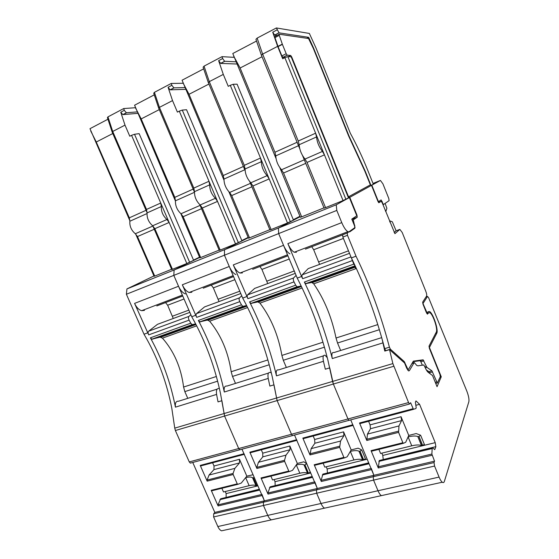 <?xml version="1.0" encoding="UTF-8"?>
<svg xmlns="http://www.w3.org/2000/svg" width="559" height="559" viewBox="0 0 559 559"><rect width="100%" height="100%" fill="white"/><g stroke="black" fill="none" stroke-linecap="round" stroke-linejoin="round"><path stroke-width="0.84" d="M285.209 57.542L282.861 57.36L281.862 55.928L278.068 46.607L282.4 44.371L279.269 35.35L279.297 34.239L308.54 38.529L313.319 48.388L313.634 48.214L308.666 37.327L279.053 32.855L276.377 27.95L309.365 33.442L315.982 47.976L350.346 133.294C356.607 144.76 362.316 156.876 367.473 169.636L373.342 184.232L371.176 185.427M275.985 158.393L232.789 53.517L256.525 41.031M349.382 197.558L336.245 204.797L336.791 210.422L341.766 222.615C343.75 227.275 345.769 230.308 347.838 231.706L349.724 231.866L354.853 228.233L354.609 226.025L351.786 219.093L356.796 215.802L349.382 197.558L348.509 197.907L291.183 56.857L287.871 56.62L284.859 57.661L315.611 133.189L298.254 141.022L262.632 54.104L261.416 55.264L255.938 39.333L257.126 38.11L276.377 27.95M277.012 35.434L274.616 35.077L272.729 32.184L277.634 46.362L262.632 54.104L257.126 38.11M277.634 46.362L282.686 58.765L284.859 57.661M308.666 37.327L306.828 38.271M313.634 48.214L349.005 135.956L348.676 136.103M370.959 185.399L365.195 171.096L349.005 135.956M298.254 141.022L299.142 144.746C299.589 149.952 301.546 154.724 305.011 159.056L307.031 162.445L325.555 207.634L343.058 200.583L324.444 154.864L307.031 162.445M316.541 136.941C317.079 142.168 319.049 146.996 322.438 151.426L324.444 154.864L315.611 133.189L316.541 136.941L299.142 144.746M348.509 197.907L343.058 200.583M345.923 199.332L287.871 56.62M325.555 207.634L324.101 208.123L302.587 155.647M299.729 148.68L261.416 55.264M297.095 142.272L274.951 152.244L275.776 155.877C276.097 160.992 278.005 165.618 281.512 169.761L283.539 173.017L301.664 216.85L300.351 217.283L279.835 167.693M274.951 152.244L240.118 68.002L233.676 56.103M262.024 56.739L240.118 68.002M379.372 329.705L337.545 343.016L340.648 350.479M337.545 343.016L336.029 338.02C331.732 317.219 324.29 299.149 313.711 283.818L311.782 282.477L305.654 283.665L304.355 282.05C316.156 306.192 325.464 331.697 332.284 358.564C331.403 354.043 331.948 352.051 333.919 352.582L381.692 337.629M349.508 253.332L308.198 268.606L302.202 274.811C301.727 275.608 301.895 276.908 302.692 278.71L301.574 276.502L297.22 278.096L300.001 283.623C311.81 307.688 321.097 333.129 327.853 359.94L332.577 381.434L174.75 428.131L175.379 430.514L189.27 461.923L190.346 463.118L191.192 462.922M311.74 246.701L313.683 249.733L319.601 264.393M307.38 248.371L342.534 234.885M383.418 204.58L389.106 200.66L388.771 198.417L382.915 183.82L380.427 180.445L371.805 185.197L378.415 201.61L381.168 199.961L383.418 204.58L382.999 204.748M378.862 449.324L380.581 453.461L411.766 445.816L408.098 436.9L405.701 442.267L403.374 443.315L402.878 442.749L398.595 432.359L398.972 425.944L367.466 434.084L370.484 428.718L370.079 424.875L401.055 416.714L408.755 435.426L408.098 436.9C412.325 435.873 415.547 435.74 417.776 436.509L421.619 445.593L422.702 445.544L424.33 444.286M398.972 425.944L401.572 420.599L370.484 428.718M398.595 432.359L366.802 440.464L367.466 434.084M371.917 451.05L371.05 450.645L378.289 467.995L379.288 460.504L432.512 447.668L434.776 449.639L435.852 446.648L383.118 459.575M411.766 445.816C415.994 444.81 419.236 444.719 421.479 445.537L421.619 445.593M408.755 435.426L416.189 433.553L420.508 435.181L418.991 436.502L422.702 445.544M417.915 436.565L418.991 436.502M323.989 207.85L301.664 216.85M371.805 185.197L371.239 185.427M389.693 221.378L390.098 222.384M355.189 265.909L353.798 264.134L304.355 282.05M353.798 264.134L351.318 257.755M385.682 211.421L385.34 210.561M296.41 252.263L294.244 252.235C291.959 250.991 289.835 248.119 287.871 243.626L301.574 276.502M383.684 495.127L381.371 495.63C380.19 494.855 379.072 493.227 378.01 490.739L373.566 480.125L373.209 476.708L373.901 475.304L434.532 461.168L434.036 462.572L434.567 466.052L439.088 477.093C440.164 479.671 441.226 481.383 442.288 482.221C443.266 482.92 443.965 482.641 444.377 481.369L468.868 401.697C469.267 399.287 468.582 395.737 466.8 391.055L428.62 297.737L427.537 296.438L422.974 303.537L427.076 312.97L428.061 311.74L429.557 311.51C433.155 313.347 438.731 330.25 436.733 333.318L429.438 347.502L441.261 376.787L437.047 386.695L432.533 375.543L428.362 372.455C427.349 371.728 426.3 370.121 425.196 367.64L423.82 364.985L417.936 365.831L416.825 365.488L414.212 362.498L409.363 370.701L408.447 370.848L406.561 367.899L404.569 363.001L389.539 349.641L384.788 351.087L382.063 338.929M396.1 230.797L392.334 221.804L390.294 221.001L389.937 221.287M385.095 203.427L386.87 208.241L385.927 211.33M401.572 420.599L401.055 416.714M361.289 423.163L360.045 423.561L359.514 422.981L366.802 440.464M368.563 421.227L370.079 424.875M383.229 459.344L382.782 455.424L381.832 453.153M336.245 204.797L278.431 228.037L278.648 233.592L126.39 294.258L144.005 334.219L146.814 339.117C158.658 360.52 166.994 383.572 171.809 408.28L174.75 428.131M300.12 216.724L278.431 228.037L278.648 233.592L336.791 210.422M380.427 180.445L373.028 183.45M390.294 221.001L389.637 221.252M297.22 278.096L278.648 233.592L283.539 245.317L233.299 264.903L247.896 298.695C247.099 296.962 246.994 295.69 247.567 294.873L254.652 288.402L295.257 273.393M442.288 482.221L381.371 495.63C380.19 494.855 379.072 493.227 378.01 490.739L373.559 480.111L373.209 476.708L373.901 475.304L350.724 419.879L352.771 424.777L302.831 438.081L303.39 438.626L304.823 438.179M415.847 405.303L419.578 404.304L415.987 400.915L415.393 402.18L416.203 407.777L415.833 408.573L413.429 409.293L410.613 402.718L409.502 404.031L408.573 402.578L392.872 363.595L332.577 381.434L333.36 384.04L329.747 367.857L325.317 369.206L323.444 361.303C322.585 356.796 323.165 354.804 325.17 355.328L327.294 357.732M349.606 420.179L348.956 420.354L347.977 418.977L333.36 384.04L277.117 400.586L273.994 384.837L269.864 386.094L268.215 378.415C267.509 374.02 268.264 372.035 270.479 372.448L271.36 373.021M389.539 349.641L392.872 363.595M413.492 363.077L411.99 363.518M414.212 362.498L412.235 363.077M441.261 376.787L440.122 377.101M432.512 447.668L432.184 448.563L378.841 461.399M434.532 461.168L431.862 454.055L432.184 448.563M435.852 446.648L435.223 442.651L382.782 455.424M419.578 404.304L435.223 442.651M396.198 230.762L394.158 232.481M426.831 313.438L428.529 312.9L427.432 314.151L426.224 312.202L422.988 304.159L422.653 302.139L426.594 296.053C426.922 295.173 426.65 293.559 425.769 291.204L402.214 232.495L399.846 229.4L394.927 233.669L382.174 202.686L381.14 201.338L378.82 202.749L377.954 201.394L371.497 185.364L349.759 197.348L356.977 215.11L357.222 217.241L353.246 219.883L355.049 227.499L347.244 233.005L342.625 234.773L342.856 237.072L351.38 257.909C365.258 286.488 376.361 316.736 384.683 348.641L385.808 350.772M426.314 369.904L428.914 371.658L431.904 370.806L426.936 367.396L423.065 359.828L413.367 361.149L408.161 369.918L404.255 361.561L390.427 349.221L389.42 347.195C381.021 315.213 369.883 284.887 356.02 256.204L347.481 235.311L347.244 233.005M431.904 370.806L437.32 383.041L435.747 383.481M428.529 312.9L429.864 312.691C433.078 314.333 438.06 329.447 436.265 332.165L429.019 346.14L429.382 348.334L439.919 374.439L440.303 376.682L437.32 383.041M313.319 48.388L348.655 136.047L364.873 171.229L370.365 184.868L371.497 185.364M370.365 184.868L348.516 196.789L349.759 197.348M282.4 44.371L286.201 53.72L281.862 55.928M348.516 196.789L291.672 56.892L290.701 55.467L287.2 55.159L286.201 53.72M278.068 46.607L274.944 37.614L274.986 36.496L279.144 34.323M422.325 365.139L420.843 361.743L423.876 360.855M423.065 359.828L420.026 360.716L420.843 361.743M420.026 360.716L412.989 361.694M428.914 371.658L429.892 373.489M356.02 256.204L351.38 257.909M352.988 218.303L351.96 219.526M236.031 61.804L224.62 61.273L222.657 58.548L222.014 56.655L234.193 57.353M223.942 180.026L182.073 80.21L203.672 68.848M248.28 237.764L224.522 249.705L278.431 228.037L294.293 219.764L293.468 220.092L237.1 84.178L233.278 84.262L230.28 85.31L260.508 158.036L244.29 165.345L209.29 81.635L208.339 82.634L203.12 67.206L204.049 66.137L222.014 56.655M236.953 64.026L220.735 63.412L218.625 60.672L223.293 74.403L209.29 81.635L204.049 66.137M223.293 74.403L228.254 86.338L230.28 85.31M299.931 216.27L293.307 219.708M293.342 219.785L299.959 216.34M244.29 165.345L245.059 168.986C245.226 174.135 247.155 178.733 250.83 182.779L252.927 185.993L271.136 229.553L287.494 222.964L269.186 178.915L252.927 185.993M261.312 161.705C261.563 166.868 263.492 171.522 267.111 175.652L269.186 178.915L260.508 158.036L261.312 161.705L245.059 168.986M293.468 220.092L287.494 222.964M290.352 221.72L233.278 84.262M271.136 229.553L269.955 229.938L249.747 181.64M245.08 170.467L208.339 82.634M243.403 166.456L223.265 175.526L223.977 179.083C224.04 184.135 225.92 188.593 229.623 192.471L231.706 195.566L249.531 237.861L248.469 238.204L228.89 191.772M223.265 175.526L189.026 94.296L182.919 82.718M208.926 84.053L189.026 94.296M324.43 347.188L283.301 360.276L286.355 367.48M283.301 360.276L281.89 355.426C278.277 335.114 270.968 317.68 259.963 303.125L257.881 301.902L250.928 303.418L249.566 301.895C261.409 325.072 270.374 349.731 276.467 375.858C275.741 371.449 276.467 369.457 278.655 369.89L323.423 355.873M301.175 286.019L296.99 286.795L295.676 285.188L249.566 301.895M296.095 275.405L293.552 277.984L247.567 294.873M259.914 266.517L261.919 269.403L267.726 283.567M254.911 268.432L287.899 255.77M350.675 267.412L350.255 267.565M323.088 463.145L324.779 467.135L353.938 459.987L350.325 451.392L347.174 456.787L344.414 457.919L343.883 457.388L339.669 447.375L340.557 441.044L311.132 448.646L314.871 443.245L314.647 439.486L343.603 431.855L351.185 449.911L350.318 451.392C354.266 450.435 357.145 450.365 358.969 451.19L362.735 459.959L363.699 459.924L365.362 458.659M340.557 441.044L343.925 435.657L314.871 443.245M339.669 447.375L310 454.935L311.132 448.646M315.129 465.116L314.186 464.76L321.306 481.495L321.152 480.356L322.892 474.102L368.772 463.041M353.938 459.987C357.879 459.058 360.779 459.023 362.616 459.896L362.735 459.959M351.185 449.911L358.13 448.164L361.645 449.897L360.052 451.204L363.699 459.924M359.088 451.246L360.052 451.204M269.843 229.672L249.531 237.861M295.676 285.188L294.013 281.876C293.216 280.087 293.063 278.787 293.552 277.984M242.368 272.932L239.944 273.03C237.456 271.933 235.241 269.228 233.299 264.903M289.932 253.884C287.633 252.654 285.495 249.796 283.539 245.317M355.755 268.725L355.014 266.902M343.925 435.657L343.603 431.855M310 454.935L302.831 438.081M313.152 435.964L314.647 439.486M368.695 462.852L327.274 473.047M327.42 472.816L327.155 468.98L326.218 466.786M246.764 296.577L242.697 298.066L245.499 303.369C257.35 326.477 266.294 351.066 272.331 377.136L277.117 400.586L224.571 416.043L221.895 400.705L218.031 401.886L216.578 394.409C216.012 390.126 216.92 388.142 219.317 388.47L219.394 388.498M242.697 298.066L224.445 255.183L224.522 249.705L224.445 255.183L229.253 266.482L182.318 284.783L196.677 317.372C195.888 315.702 195.832 314.458 196.502 313.627L204.524 306.933L240.768 293.531M327.162 507.572L324.527 508.152C323.249 507.432 322.082 505.874 321.034 503.477L316.66 493.234L316.464 489.901L317.323 488.496L373.901 475.304L371.323 468.435M353.155 425.322L352.771 424.777M293.244 435.377L292.504 435.573L291.491 434.259L277.117 400.586L291.491 434.259L238.707 448.542L224.571 416.043L220.435 393.215C215.033 367.843 206.411 344.051 194.553 321.823L191.737 316.736L173.807 275.363L174.128 269.962L173.807 275.363L178.531 286.257L134.572 303.397L148.708 334.869C147.925 333.262 147.911 332.032 148.652 331.194L157.491 324.318L189.843 312.362M349.578 420.221L348.956 420.354L347.977 418.977L333.36 384.04L393.718 366.285M369.066 463.753L322.333 474.996M381.371 495.63L324.527 508.152C323.249 507.432 322.082 505.874 321.034 503.477L316.66 493.234L316.464 489.901L317.323 488.496L294.516 435.035L296.536 439.758L249.852 452.196L250.439 452.706L252.025 452.224M367.179 459.225L327.155 468.98M184.959 87.567L173.884 87.868L171.851 85.303L171.236 83.459L183.142 83.256M175.414 200.981L134.572 105.218L154.256 94.855M199.647 257.461L174.128 269.962L224.522 249.705L242.725 240.552L241.956 240.866L186.538 109.718L182.276 110.088L179.299 111.143L208.996 181.263L193.819 188.103L159.427 107.363L158.707 108.229L153.725 93.262L154.424 92.333L171.236 83.459M185.707 89.342L170.118 89.838L168.077 87.288L172.528 100.599L159.427 107.363L154.424 92.333M172.528 100.599L177.406 112.1L179.299 111.143M248.126 237.393L241.823 240.552M241.851 240.615L248.147 237.456M193.819 188.103L194.483 191.667C194.406 196.754 196.293 201.191 200.15 204.971L202.302 208.025L220.211 250.069L235.528 243.899L217.528 201.401L202.302 208.025M209.695 184.847C209.688 189.955 211.588 194.434 215.397 198.298L217.528 201.401L208.996 181.263L209.695 184.847L194.483 191.667M241.956 240.866L235.528 243.899M238.372 242.662L182.276 110.088M220.211 250.069L219.268 250.362L199.801 204.671M194.441 192.093L158.707 108.229M193.155 189.089L174.82 197.348L175.442 200.821C175.274 205.81 177.126 210.121 180.983 213.755L183.121 216.703L200.653 257.566L199.808 257.825L180.85 213.65M174.82 197.348L141.182 118.913L135.376 107.649M159.287 109.599L141.182 118.913M269.228 364.754L232.495 376.438L235.5 383.397M232.495 376.438L231.181 371.728C228.17 351.891 220.994 335.044 209.646 321.194L207.424 320.083L199.773 321.886L198.354 320.447C210.212 342.737 218.862 366.592 224.306 392.02C223.712 387.715 224.599 385.731 226.975 386.066L268.502 373.07M246.624 305.57L242.837 306.339L241.46 304.83L198.354 320.447M241.74 295.816L239.49 297.835L196.502 313.627M211.274 285.111L213.335 287.864L219.03 301.567M205.719 287.235L233.543 276.551M270.863 476.086L272.533 479.943L299.848 473.249L296.291 464.941L292.497 470.35L289.359 471.558L288.8 471.062L284.65 461.399L284.524 460.288L285.977 455.152L258.447 462.272L262.807 456.85L262.737 453.167L289.869 446.019L297.332 463.453L296.291 464.941C299.973 464.047 302.552 464.04 304.019 464.906L307.702 473.375L308.568 473.361L310.224 472.048M285.977 455.152L290.023 449.743L262.807 456.85M284.65 461.399L256.902 468.47L256.798 467.373L258.447 462.272M262.038 478.273L261.018 477.952L268.027 494.114L267.908 493.01L270.116 486.826L312.271 476.659M299.848 473.249C303.537 472.376 306.122 472.397 307.611 473.312L307.702 473.375M297.332 463.453L303.837 461.818L306.639 463.649L304.976 464.948L308.568 473.361M304.11 464.969L304.976 464.948M219.156 250.111L200.653 257.566M241.46 304.83L239.79 301.65C238.993 299.931 238.896 298.66 239.49 297.835M191.835 292.259L189.187 292.476C186.524 291.512 184.232 288.947 182.318 284.783M235.919 274.574C233.417 273.491 231.195 270.794 229.253 266.482M290.023 449.743L289.869 446.019M256.902 468.47L249.852 452.196M261.27 449.764L262.737 453.167M312.202 476.485L274.986 485.652M275.154 485.422L275.049 481.676L274.134 479.552M195.538 315.339L191.737 316.736M274.28 519.213L271.367 519.856C270.004 519.185 268.802 517.697 267.761 515.384L263.457 505.476L263.401 502.234L264.407 500.836L317.323 488.496L314.829 481.858M296.934 440.275L296.536 439.758M240.566 449.576L239.755 449.799L238.707 448.542L224.571 416.043L175.379 430.514M293.216 435.412L292.504 435.573L291.491 434.259L408.573 402.578M312.565 477.351L269.466 487.721M324.527 508.152L271.367 519.856C270.004 519.185 268.802 517.697 267.761 515.384L263.464 505.49L263.401 502.234L264.407 500.836L241.977 449.198L243.962 453.761L200.227 465.409L200.842 465.899L202.561 465.381M310.706 472.984L275.049 481.676M137.2 111.898L126.376 112.764L124.287 110.347L123.693 108.558L135.404 107.719M129.919 220.861L89.985 128.682L107.95 119.228M153.942 275.957L126.928 288.933L174.128 269.962L194.35 260.054L193.631 260.347L139.156 133.65L134.516 134.272L131.561 135.327L160.74 203.022L146.5 209.436L112.715 131.463L112.205 132.21L107.44 117.683L107.936 116.88L123.693 108.558M137.821 113.358L122.847 114.609L120.751 112.205L124.999 125.125L112.715 131.463L107.936 116.88M124.999 125.125L129.786 136.228L131.561 135.327M199.521 257.161L193.519 260.089M193.54 260.145L199.542 257.21M146.5 209.436L147.073 212.916C146.779 217.947 148.638 222.23 152.649 225.773L154.843 228.687L172.445 269.312L186.825 263.52L169.125 222.468L154.843 228.687M161.341 206.523C161.111 211.568 162.983 215.9 166.945 219.512L169.125 222.468L160.74 203.022L161.341 206.523L147.073 212.916M193.631 260.347L186.825 263.52M189.648 262.297L134.516 134.272M172.445 269.312L171.711 269.522L152.796 225.892M147.101 212.741L112.205 132.21M146.046 210.303L129.332 217.835L129.863 221.238C129.499 226.164 131.316 230.329 135.313 233.739L137.493 236.555L154.724 276.083L154.074 276.258L135.641 233.983M129.332 217.835L96.274 142.021L90.754 131.044M112.771 133.531L96.274 142.021M217.612 381.175L184.819 391.607L187.775 398.343M184.819 391.607L183.59 387.031C181.123 367.647 174.066 351.352 162.438 338.146L160.098 337.14L151.845 339.187L150.378 337.825C162.229 359.29 170.579 382.398 175.442 407.155C174.974 402.955 176.001 400.985 178.524 401.236L217.13 389.148M195.643 323.885L192.198 324.618L190.766 323.193L150.378 337.825M190.898 314.787L188.935 316.401L148.652 331.194M165.548 302.594L167.651 305.221L173.241 318.497M159.518 304.9L182.744 295.977M221.86 488.231L223.502 491.962L249.146 485.673L245.646 477.645L241.292 483.046L237.834 484.325L237.247 483.849L233.166 474.514L233.075 473.438L234.878 468.365L209.059 475.038L213.957 469.609L214.027 466.003L239.504 459.295L246.84 476.156L245.646 477.645C249.097 476.806 251.403 476.841 252.556 477.756L256.162 485.946L257.797 485.61M234.878 468.365L239.504 462.936L213.957 469.609M233.166 474.514L207.165 481.145L207.089 480.076L209.059 475.038M212.287 490.599L211.204 490.313L218.094 505.944L218.017 504.861L220.637 498.761L259.439 489.404M249.146 485.673C252.605 484.856 254.918 484.926 256.085 485.876L256.162 485.946M254.261 477.477L253.402 477.812L256.937 485.946M252.626 477.819L253.402 477.812M171.599 269.277L154.724 276.083M190.766 323.193L189.096 320.139C188.306 318.483 188.257 317.233 188.935 316.401M144.467 310.378L141.63 310.692C138.814 309.847 136.466 307.415 134.572 303.397M185.42 293.915C182.744 292.965 180.445 290.414 178.531 286.257M239.504 462.936L239.504 459.295M207.165 481.145L200.227 465.409M212.581 462.712L214.027 466.003M259.369 489.23L225.92 497.489M226.102 497.258L226.143 493.59L225.242 491.536M246.84 476.156L253.066 474.724M147.569 332.912L144.005 334.219M126.928 288.933L126.39 294.258M224.69 530.135L221.539 530.826C220.099 530.205 218.869 528.779 217.849 526.536L213.608 516.956L213.678 513.791L214.81 512.4L264.407 500.836L261.989 494.415M434.567 466.052L213.608 516.956M244.374 454.257L243.962 453.761M240.531 449.618L239.755 449.799L238.707 448.542L189.27 461.923M259.732 490.068L219.897 499.655M214.81 512.4L192.75 462.468M257.902 485.848L226.143 493.59M277.054 29.913L272.729 32.184M279.053 32.855L274.742 35.112M322.438 151.426L305.011 159.056M298.506 145.696L275.776 155.877M304.285 159.797L281.512 169.761M305.745 163.361L283.539 173.017M377.8 324.59L336.029 338.02M356.376 268.502L313.711 283.818M355.552 266.706L311.782 282.477M355.224 265.993L306.066 283.734M350.968 256.902L302.202 274.811M348.488 250.83L318.714 261.892M343.415 238.434L313.683 249.733M382.23 201.631L381.741 201.827M398.378 431.192L366.613 439.311M403.339 443.322L371.567 451.197M417.776 436.509L421.479 445.537M418.901 436.53L422.604 445.565M352.149 260.676L302.692 278.71M341.766 222.615L287.871 243.626M382.663 342.96L332.284 358.564M402.878 442.749L371.05 450.645M427.537 296.438L426.021 296.934M439.088 477.093L217.849 526.536M434.036 462.572L213.678 513.791M413.562 409.328L360.045 423.561M413.066 408.72L359.514 422.981M408.573 370.924L409.363 370.701M436.733 333.318L435.468 333.702M431.862 454.055L378.094 466.828M432.107 455.25L378.289 467.995M395.996 230.839L399.846 229.4M381.14 201.338L378.471 202.393M291.281 57.088L291.672 56.892M290.61 55.446L288.234 56.648M282.959 57.388L287.291 55.187M282.309 44.126L277.97 46.362M274.944 37.614L279.269 35.35M425.294 367.871L426.936 367.396M426.307 366.438L424.854 366.858M407.406 368.737L406.994 368.856M404.402 362.854L404.94 362.7M404.255 361.561L403.277 361.855M432.575 371.889L429.585 372.734M435.293 382.356L436.663 381.979M389.42 347.195L384.683 348.641M390.427 349.221L385.689 350.668M357.222 217.241L352.841 218.946M356.977 215.11L356.579 215.264M352.268 220.267L353.246 219.883M353.484 222.07L353.064 222.23M354.378 225.459L354.804 225.298M347.481 235.311L342.856 237.072M222.657 58.548L218.625 60.672M224.76 61.301L220.735 63.412M267.111 175.652L250.83 182.779M244.779 169.761L223.977 179.083M250.467 183.345L229.623 192.471M251.899 186.783L231.706 195.566M322.969 342.22L281.89 355.426M302.119 287.983L259.963 303.125M301.287 286.257L257.881 301.902M297.409 286.858L251.389 303.467M294.251 270.975L266.867 281.149M289.255 259.02L261.919 269.403M339.495 446.243L309.854 453.817M344.372 457.933L314.731 465.277M358.969 451.19L362.616 459.896M359.961 451.232L363.616 459.945M294.013 281.876L247.896 298.695M323.444 361.303L276.467 375.858M343.883 457.388L314.186 464.76M353.043 425.42L303.39 438.626M371.057 468.505L321.152 480.356M371.511 469.602L321.306 481.495M171.851 85.303L168.077 87.288M174.038 87.882L170.278 89.852M215.397 198.298L200.15 204.971M194.427 192.317L175.442 200.821M200.101 205.384L180.983 213.755M201.513 208.703L183.121 216.703M267.88 359.933L231.181 371.728M247.616 307.555L209.646 321.194M246.792 305.899L207.424 320.083M243.298 306.381L200.269 321.914M239.783 291.204L218.206 299.219M234.871 279.682L213.335 287.864M284.524 460.288L256.798 467.373M289.31 471.572L261.598 478.441M304.019 464.906L307.611 473.312M304.893 464.969L308.491 473.382M239.79 301.65L196.677 317.372M268.215 378.415L224.306 392.02M288.8 471.062L261.018 477.952M296.801 440.38L250.439 452.706M314.521 481.935L267.908 493.01M314.976 482.997L268.027 494.114M124.287 110.347L120.751 112.205M126.544 112.771L123.015 114.616M166.945 219.512L152.649 225.773M146.982 213.566L129.863 221.238M152.873 226.053L135.313 233.739M154.263 229.26L137.493 236.555M216.361 376.493L183.59 387.031M196.663 325.855L162.438 338.146M195.839 324.255L160.098 337.14M192.701 324.646L152.376 339.194M188.872 310.112L172.445 316.212M184.051 298.995L167.651 305.221M233.075 473.438L207.089 480.076M237.785 484.339L211.805 490.774M252.556 477.756L256.085 485.876M253.325 477.833L256.861 485.967M189.096 320.139L148.708 334.869M216.578 394.409L175.442 407.155M237.247 483.849L211.204 490.313M244.22 454.362L200.842 465.899M261.654 494.491L218.017 504.861M262.101 495.519L218.094 505.944M278.927 32.813L274.616 35.077M355.692 267.006L312.425 282.588M342.513 234.941L305.431 249.118M381.168 199.961L380.553 200.206M420.689 435.398L424.393 444.433M355.035 265.839L305.654 283.665M347.838 231.706L294.244 252.235M403.228 443.287L371.414 451.169M413.429 409.293L359.898 423.533M409.502 404.031L190.346 463.118M429.557 311.51L427.88 312.048M427.076 312.97L426.643 313.103M290.701 55.467L288.36 56.655M287.2 55.159L282.861 57.36M423.233 359.877L420.193 360.765M408.161 369.918L407.7 370.058M224.62 61.273L220.595 63.384M301.427 286.55L258.593 301.972M287.92 255.812L252.675 269.284M361.771 450.065L365.411 458.771M296.99 286.795L250.928 303.418M287.501 254.813L239.944 273.03M344.253 457.905L314.563 465.256M353.015 425.364L303.23 438.605M173.884 87.868L170.118 89.838M246.931 306.171L208.2 320.125M233.557 276.593L203.238 288.185M306.723 463.774L310.308 472.18M242.837 306.339L199.773 321.886M233.152 275.636L189.187 292.476M289.178 471.551L261.409 478.427M296.773 440.317L250.264 452.692M126.376 112.764L122.847 114.609M195.978 324.527L160.929 337.147M182.758 296.011L156.82 305.927M192.198 324.618L151.845 339.187M182.36 295.089L141.63 310.692M237.638 484.318L211.602 490.774M244.192 454.306L200.646 465.885M271.367 519.856L221.539 530.826"/></g></svg>
